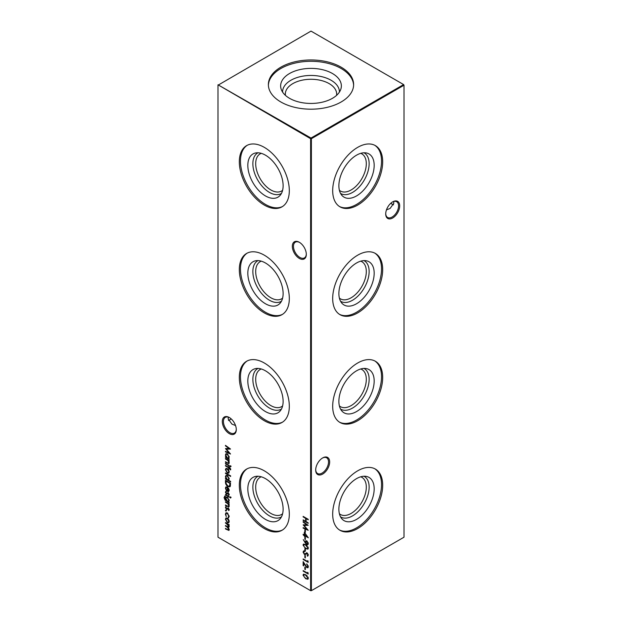 <?xml version="1.0" encoding="UTF-8"?>
<svg xmlns="http://www.w3.org/2000/svg" width="622" height="622" viewBox="0 0 622 622"><rect width="100%" height="100%" fill="white"/><g stroke="black" fill="none" stroke-linecap="round" stroke-linejoin="round"><path stroke-width="0.93" d="M363.971 152.787A23.449 13.536 -60 0 1 367.96 171.47A23.449 13.536 -60 0 1 352.557 192.408A23.449 13.536 -60 0 1 340.529 193.388M360.729 153.346A21.443 12.378 -60 0 1 361.864 153.875A21.443 12.378 -60 0 1 365.153 171.058A21.443 12.378 -60 0 1 351.142 189.959A21.443 12.378 -60 0 1 340.421 191.016A21.443 12.378 -60 0 1 339.387 190.293M356.53 195.93A24.958 14.407 -60 0 1 341.913 195.409A24.958 14.407 -60 0 1 340.942 175A24.958 14.407 -60 0 1 356.53 155.181A24.958 14.407 -60 0 1 366.42 152.973A24.958 14.407 -60 0 1 373.402 171.789A24.958 14.407 -60 0 1 356.53 195.93M374.778 145.291A35.353 20.409 -60 0 1 379.467 173.795A35.353 20.409 -60 0 1 356.53 204.42A35.353 20.409 -60 0 1 339.441 206.488M357.689 205.089A35.353 20.409 -60 0 1 340.009 206.838A35.353 20.409 -60 0 1 334.589 178.514A35.353 20.409 -60 0 1 357.689 147.36A35.353 20.409 -60 0 1 375.361 145.61A35.353 20.409 -60 0 1 380.781 173.935A35.353 20.409 -60 0 1 357.689 205.089M363.971 260.602A23.449 13.536 -60 0 1 367.96 279.286A23.449 13.536 -60 0 1 352.557 300.232A23.449 13.536 -60 0 1 340.529 301.211M360.729 261.162A21.443 12.378 -60 0 1 361.864 261.691A21.443 12.378 -60 0 1 365.153 278.881A21.443 12.378 -60 0 1 351.142 297.775A21.443 12.378 -60 0 1 340.421 298.84A21.443 12.378 -60 0 1 339.387 298.117M356.53 303.754A24.958 14.407 -60 0 1 341.913 303.233A24.958 14.407 -60 0 1 340.942 282.823A24.958 14.407 -60 0 1 356.53 262.997A24.958 14.407 -60 0 1 366.42 260.789A24.958 14.407 -60 0 1 373.402 279.605A24.958 14.407 -60 0 1 356.53 303.754M374.778 253.107A35.353 20.409 -60 0 1 379.467 281.618A35.353 20.409 -60 0 1 356.53 312.244A35.353 20.409 -60 0 1 339.441 314.312M357.689 312.913A35.353 20.409 -60 0 1 340.009 314.662A35.353 20.409 -60 0 1 334.589 286.33A35.353 20.409 -60 0 1 357.689 255.183A35.353 20.409 -60 0 1 375.361 253.426A35.353 20.409 -60 0 1 380.781 281.758A35.353 20.409 -60 0 1 357.689 312.913M363.971 368.426A23.449 13.536 -60 0 1 367.96 387.109A23.449 13.536 -60 0 1 352.557 408.048A23.449 13.536 -60 0 1 340.529 409.027M360.729 368.986A21.443 12.378 -60 0 1 361.864 369.515A21.443 12.378 -60 0 1 365.153 386.697A21.443 12.378 -60 0 1 351.142 405.598A21.443 12.378 -60 0 1 340.421 406.656A21.443 12.378 -60 0 1 339.387 405.933M356.53 411.57A24.958 14.407 -60 0 1 341.913 411.049A24.958 14.407 -60 0 1 340.942 390.639A24.958 14.407 -60 0 1 356.53 370.821A24.958 14.407 -60 0 1 366.42 368.613A24.958 14.407 -60 0 1 373.402 387.428A24.958 14.407 -60 0 1 356.53 411.57M374.778 360.931A35.353 20.409 -60 0 1 379.467 389.434A35.353 20.409 -60 0 1 356.53 420.06A35.353 20.409 -60 0 1 339.441 422.128M357.689 420.729A35.353 20.409 -60 0 1 340.009 422.478A35.353 20.409 -60 0 1 334.589 394.154A35.353 20.409 -60 0 1 357.689 362.999A35.353 20.409 -60 0 1 375.361 361.25A35.353 20.409 -60 0 1 380.781 389.574A35.353 20.409 -60 0 1 357.689 420.729M363.971 476.242A23.449 13.536 -60 0 1 367.96 494.925A23.449 13.536 -60 0 1 352.557 515.871A23.449 13.536 -60 0 1 340.529 516.851M360.729 476.802A21.443 12.378 -60 0 1 361.864 477.331A21.443 12.378 -60 0 1 365.153 494.521A21.443 12.378 -60 0 1 351.142 513.414A21.443 12.378 -60 0 1 340.421 514.48A21.443 12.378 -60 0 1 339.387 513.756M356.53 519.393A24.958 14.407 -60 0 1 341.913 518.872A24.958 14.407 -60 0 1 340.942 498.463A24.958 14.407 -60 0 1 356.53 478.645A24.958 14.407 -60 0 1 366.42 476.429A24.958 14.407 -60 0 1 373.402 495.244A24.958 14.407 -60 0 1 356.53 519.393M374.778 468.747A35.353 20.409 -60 0 1 379.467 497.258A35.353 20.409 -60 0 1 356.53 527.884A35.353 20.409 -60 0 1 339.441 529.952M357.689 528.552A35.353 20.409 -60 0 1 340.009 530.302A35.353 20.409 -60 0 1 334.589 501.97A35.353 20.409 -60 0 1 357.689 470.823A35.353 20.409 -60 0 1 375.361 469.066A35.353 20.409 -60 0 1 380.781 497.398A35.353 20.409 -60 0 1 357.689 528.552M299.33 258.418A9.874 5.699 60 0 1 292.34 246.32A9.874 5.699 60 0 1 299.33 242.285L299.33 242.285A9.874 5.699 60 0 1 306.312 254.382A9.874 5.699 60 0 1 299.33 258.418M299.617 242.456A9.089 5.248 -120 0 0 295.349 242.16A9.089 5.248 -120 0 0 293.949 249.438A9.089 5.248 -120 0 0 299.89 257.446A9.089 5.248 -120 0 0 304.43 257.897A9.089 5.248 -120 0 0 306.304 254.048M229.3 433.627A9.874 5.699 60 0 1 222.311 421.529A9.874 5.699 60 0 1 229.3 417.494L229.3 417.494A9.874 5.699 60 0 1 236.282 429.592A9.874 5.699 60 0 1 229.3 433.627M229.58 417.665A9.089 5.248 -120 0 0 225.312 417.37A9.089 5.248 -120 0 0 223.92 424.647A9.089 5.248 -120 0 0 229.86 432.655A9.089 5.248 -120 0 0 234.401 433.106A9.089 5.248 -120 0 0 236.274 429.258M390.888 203.176A9.874 5.699 -120 0 0 392.42 204.335M393.563 204.817A9.089 5.248 60 0 1 392.14 204.179L392.14 204.179A9.089 5.248 60 0 1 390.81 203.254M315.696 469.688A9.089 5.248 120 0 0 317.57 473.536A9.089 5.248 120 0 0 322.11 473.085A9.089 5.248 120 0 0 328.533 461.959A9.089 5.248 120 0 0 326.651 457.8A9.089 5.248 120 0 0 322.383 458.095M322.67 457.924L322.67 457.924A9.874 5.699 -60 0 1 329.66 461.959A9.874 5.699 -60 0 1 322.67 474.057A9.874 5.699 -60 0 1 315.688 470.022A9.874 5.699 -60 0 1 322.67 457.924L322.67 457.924M385.726 213.618A9.089 5.248 120 0 0 387.599 217.467A9.089 5.248 120 0 0 392.14 217.016A9.089 5.248 120 0 0 398.57 205.89A9.089 5.248 120 0 0 396.688 201.73A9.089 5.248 120 0 0 392.42 202.026M392.7 201.855L392.7 201.855A9.874 5.699 -60 0 1 399.689 205.89A9.874 5.699 -60 0 1 392.7 217.98A9.874 5.699 -60 0 1 385.718 213.952A9.874 5.699 -60 0 1 392.7 201.855L392.7 201.855M231.19 418.894A9.089 5.248 -60 0 1 229.86 419.819A9.089 5.248 -60 0 1 229.86 419.827A9.089 5.248 -60 0 1 228.437 420.456M229.58 419.974A9.874 5.699 120 0 0 231.112 418.824M235.536 425.541L231.882 424.064L228.118 418.824L228.437 417.183M386.464 209.902L390.118 208.424L393.882 203.176L393.563 201.544M281.471 193.388A23.449 13.536 60 0 1 269.443 192.408A23.449 13.536 60 0 1 254.04 171.47A23.449 13.536 60 0 1 258.029 152.787M282.613 190.293A21.443 12.378 60 0 1 281.579 191.016A21.443 12.378 60 0 1 270.858 189.959A21.443 12.378 60 0 1 256.847 171.058A21.443 12.378 60 0 1 260.136 153.875A21.443 12.378 60 0 1 261.271 153.346M265.47 195.93A24.958 14.407 60 0 1 248.598 171.789A24.958 14.407 60 0 1 255.58 152.973A24.958 14.407 60 0 1 265.47 155.181A24.958 14.407 60 0 1 281.058 175A24.958 14.407 60 0 1 280.087 195.409A24.958 14.407 60 0 1 265.47 195.93M282.559 206.488A35.353 20.409 60 0 1 265.47 204.42A35.353 20.409 60 0 1 242.533 173.795A35.353 20.409 60 0 1 247.222 145.291M264.311 205.089A35.353 20.409 60 0 1 241.219 173.935A35.353 20.409 60 0 1 246.639 145.61A35.353 20.409 60 0 1 264.311 147.36A35.353 20.409 60 0 1 287.411 178.514A35.353 20.409 60 0 1 281.991 206.838A35.353 20.409 60 0 1 264.311 205.089M281.471 301.211A23.449 13.536 60 0 1 269.443 300.232A23.449 13.536 60 0 1 254.04 279.286A23.449 13.536 60 0 1 258.029 260.602M282.613 298.117A21.443 12.378 60 0 1 281.579 298.84A21.443 12.378 60 0 1 270.858 297.775A21.443 12.378 60 0 1 256.847 278.881A21.443 12.378 60 0 1 260.136 261.691A21.443 12.378 60 0 1 261.271 261.162M265.47 303.754A24.958 14.407 60 0 1 248.598 279.605A24.958 14.407 60 0 1 255.58 260.789A24.958 14.407 60 0 1 265.47 262.997A24.958 14.407 60 0 1 281.058 282.823A24.958 14.407 60 0 1 280.087 303.233A24.958 14.407 60 0 1 265.47 303.754M282.559 314.312A35.353 20.409 60 0 1 265.47 312.244A35.353 20.409 60 0 1 242.533 281.618A35.353 20.409 60 0 1 247.222 253.107M264.311 312.913A35.353 20.409 60 0 1 241.219 281.758A35.353 20.409 60 0 1 246.639 253.426A35.353 20.409 60 0 1 264.311 255.183A35.353 20.409 60 0 1 287.411 286.33A35.353 20.409 60 0 1 281.991 314.662A35.353 20.409 60 0 1 264.311 312.913M281.471 409.027A23.449 13.536 60 0 1 269.443 408.048A23.449 13.536 60 0 1 254.04 387.109A23.449 13.536 60 0 1 258.029 368.426M282.613 405.933A21.443 12.378 60 0 1 281.579 406.656A21.443 12.378 60 0 1 270.858 405.598A21.443 12.378 60 0 1 256.847 386.697A21.443 12.378 60 0 1 260.136 369.515A21.443 12.378 60 0 1 261.271 368.986M265.47 411.57A24.958 14.407 60 0 1 248.598 387.428A24.958 14.407 60 0 1 255.58 368.613A24.958 14.407 60 0 1 265.47 370.821A24.958 14.407 60 0 1 281.058 390.639A24.958 14.407 60 0 1 280.087 411.049A24.958 14.407 60 0 1 265.47 411.57M282.559 422.128A35.353 20.409 60 0 1 265.47 420.06A35.353 20.409 60 0 1 242.533 389.434A35.353 20.409 60 0 1 247.222 360.931M264.311 420.729A35.353 20.409 60 0 1 241.219 389.574A35.353 20.409 60 0 1 246.639 361.25A35.353 20.409 60 0 1 264.311 362.999A35.353 20.409 60 0 1 287.411 394.154A35.353 20.409 60 0 1 281.991 422.478A35.353 20.409 60 0 1 264.311 420.729M281.471 516.851A23.449 13.536 60 0 1 269.443 515.871A23.449 13.536 60 0 1 254.04 494.925A23.449 13.536 60 0 1 258.029 476.242M282.613 513.756A21.443 12.378 60 0 1 281.579 514.48A21.443 12.378 60 0 1 270.858 513.414A21.443 12.378 60 0 1 256.847 494.521A21.443 12.378 60 0 1 260.136 477.331A21.443 12.378 60 0 1 261.271 476.802M265.47 519.393A24.958 14.407 60 0 1 248.598 495.244A24.958 14.407 60 0 1 255.58 476.429A24.958 14.407 60 0 1 265.47 478.645A24.958 14.407 60 0 1 281.058 498.463A24.958 14.407 60 0 1 280.087 518.872A24.958 14.407 60 0 1 265.47 519.393M282.559 529.952A35.353 20.409 60 0 1 265.47 527.884A35.353 20.409 60 0 1 242.533 497.258A35.353 20.409 60 0 1 247.222 468.747M264.311 528.552A35.353 20.409 60 0 1 241.219 497.398A35.353 20.409 60 0 1 246.639 469.066A35.353 20.409 60 0 1 264.311 470.823A35.353 20.409 60 0 1 287.411 501.97A35.353 20.409 60 0 1 281.991 530.302A35.353 20.409 60 0 1 264.311 528.552M289.533 73.52A30.361 17.533 180 0 1 325.236 70.434A30.361 17.533 180 0 1 340.809 89.234A30.361 17.533 180 0 1 332.467 98.307A30.361 17.533 180 0 1 302.105 102.677A30.361 17.533 180 0 1 281.191 89.234A30.361 17.533 180 0 1 289.533 73.52M282.59 92.103A28.41 16.405 180 0 1 290.909 80.261A28.41 16.405 180 0 1 322.064 76.747A28.41 16.405 180 0 1 339.41 92.103M285.42 95.36A25.673 14.819 180 0 1 285.327 94.093A25.673 14.819 180 0 1 292.845 83.612A25.673 14.819 180 0 1 320.828 80.401A25.673 14.819 180 0 1 336.673 94.093A25.673 14.819 180 0 1 336.58 95.36M268.385 85.245A42.63 24.616 180 0 1 280.856 68.513A42.63 24.616 180 0 1 326.775 63.047A42.63 24.616 180 0 1 353.615 85.245M280.856 67.176A42.63 24.616 180 0 1 327.312 61.842A42.63 24.616 180 0 1 353.63 84.576A42.63 24.616 180 0 1 341.144 101.985A42.63 24.616 180 0 1 294.688 107.318A42.63 24.616 180 0 1 268.37 84.576A42.63 24.616 180 0 1 280.856 67.176M229.23 509.783L228.702 510.576L228.282 508.679L226.47 509.364L225.405 507.49L225.903 506.565L226.455 508.827L228.258 508.143L229.23 509.783M228.391 510.032L229.145 509.278M228.678 508.485L227.302 509.34M226.245 507.109L225.856 507.731M226.805 508.882L227.691 508.011M225.211 496.574L224.495 497.771L226.175 500.43L225.467 498.315L226.027 497.056L227.325 497.203L229.23 500.5L228.515 501.783L229.168 502.677L225.102 500.174L224.044 497.561L225.281 496.449M224.558 496.162L225.211 496.053M230.327 497.064L230.723 497.771L230.327 498.035L229.946 497.32L230.708 496.846M230.723 497.771L230.327 498.035L230.319 497.11M225.856 488.324L226.424 490.688L225.405 488.13L225.879 486.94L227.31 487.08L228.538 488.286L229.23 490.346L228.499 491.652L227.217 491.372L227.217 487.555L226.245 487.446L225.856 488.324M228.709 491.559L227.217 491.372M230.653 481.451L230.653 481.972L225.467 478.979L225.467 478.458L226.105 478.823L225.405 476.677L225.973 475.426L227.325 475.558L229.23 478.901L228.453 480.176L230.653 481.451M228.616 469.929L229.23 471.904L228.624 473.179L227.31 473L225.405 469.696L225.934 468.459L227.31 468.584L228.616 469.929M230.327 465.917L230.723 466.624L230.327 466.889L229.946 466.173L230.708 465.699M230.723 466.624L230.327 466.889L230.319 465.956M230.723 469.322L230.63 469.905L230.156 469.633L229.168 468.086L229.168 468.988L228.709 468.724L228.709 467.83L225.467 465.956L225.467 465.427L228.709 467.301L228.709 466.702L229.168 466.966L230.723 469.322M304.842 529.796L305.363 530.092L305.363 532.339L304.842 532.035L304.842 529.796M304.842 536.98L305.363 537.284L305.363 539.531L304.842 539.227L304.842 536.98M303.031 545.074L303.458 544.11L305.682 544.654L308.341 548.145L307.906 549.125L305.682 548.62L303.031 545.074L303.66 544.032M306.032 554.039L304.399 554.466L303.031 552.009L304.135 550.874L304.391 551.512L303.544 552.313L304.399 553.945L307.167 552.997L308.341 555.119L307.486 556.177L307.175 555.524L307.828 554.762L307.182 553.533L305.472 554.497M303.474 551.03L304.135 550.874M304.391 551.512L303.544 552.313M304.897 554.023L306.77 552.663M307.906 556.021L307.486 556.177L307.571 555.353M307.175 555.524L308.17 554.241M307.61 553.347L306.529 553.541M225.467 445.888L225.467 445.36L230.529 449.053L226.377 449.146L230.529 454.021L225.467 451.875L225.467 451.347L229.106 452.894L225.467 448.563L229.114 448.555L225.467 445.888L225.84 445.632M307.696 572.326L308.217 574.044L303.155 571.12L303.155 570.599L307.696 573.22L307.696 572.326M306.802 567.085L307.828 566.417L306.662 563.859L308.341 566.735L307.929 567.738L306.84 567.637L303.676 563.167L303.676 565.88L303.155 565.585L303.155 561.612L306.802 567.085L307.665 567M304.842 555.399L305.363 555.703L305.363 557.95L304.842 557.646L304.842 555.399M228.616 519.494L229.23 521.477L228.624 522.744L227.31 522.573L225.405 519.269L225.934 518.025L227.31 518.149L228.616 519.494M303.155 516.392L308.217 519.308L308.217 519.837L306.141 518.639L306.141 521.633L308.217 522.83L308.217 523.351L303.155 520.435L303.155 519.906L305.62 521.329L305.62 518.336L303.155 516.913L303.155 516.392M217.995 85.222L217.995 537.206L310.627 590.682L310.627 138.706L217.995 84.794L311 138.053L403.624 84.576L311 31.1L217.995 85.222M225.467 522.558L229.168 524.688L229.168 525.217L228.523 524.844L229.23 526.725L228.336 527.565L229.23 529.649L228.896 530.442L225.467 528.925L225.467 528.397L227.473 529.555L228.779 529.299L226.906 526.834L225.467 526.002L225.467 525.481L227.349 526.562L228.779 526.375L225.467 522.558M228.694 529.711L229.153 529.058M228.694 526.78L229.145 526.08M229.23 516.408L228.367 517.862L228.126 517.286L229.153 515.895L228.779 516.112L227.325 513.445L226.307 513.352L225.856 514.433L226.26 516.649L225.405 514.161L225.996 512.769L227.287 512.901L229.23 516.408M228.694 517.761L228.507 517.1M228.126 517.286L228.779 516.112M307.696 560.64L308.217 562.366L303.155 559.442L303.155 558.921L307.696 561.542L307.696 560.64M304.842 567.077L305.363 567.381L305.363 569.628L304.842 569.324L304.842 567.077M303.031 575.171L303.458 574.207L305.682 574.751L308.341 578.242L307.906 579.23L305.682 578.724L303.031 575.171L303.66 574.129M229.168 458.873L229.168 459.401L225.467 457.263L225.467 456.742L226.105 457.116L225.405 454.962L225.973 453.71L227.325 453.85L229.23 457.186L228.484 458.484L229.168 458.873M304.842 548.658L305.363 548.962L305.363 551.209L304.842 550.905L304.842 548.658M305.301 543.014L303.279 539.632L305.332 542.438L305.752 540.775L306.794 540.876L308.341 543.636L307.898 544.662L306.786 544.545L305.301 543.014L305.394 542.407M304.321 532.191L308.341 537.805L304.842 535.783L304.842 536.459L303.155 534.811L303.155 534.282L304.321 534.959L304.321 532.191M303.155 522.161L303.155 521.633L308.217 525.326L304.065 525.411L308.217 530.294L303.155 528.148L303.155 527.619L306.794 529.159L303.155 524.836L306.802 524.82L303.155 522.161L303.528 521.905M225.467 463.328L229.168 465.466L229.168 465.987L225.467 463.856L225.467 463.328M225.467 458.468L229.168 460.599L229.168 461.12L228.499 460.739L229.23 462.784L228.842 463.678L225.467 462.208L225.467 461.687L228.049 463.11L228.779 462.434L227.8 460.412L225.467 458.989L225.467 458.468M228.049 463.11L229.145 462.115M225.467 472.914L230.653 475.908L230.653 476.436L225.467 473.443L225.467 472.914M225.467 482.136L225.467 480.332L230.529 483.247L230.342 486.179L229.829 486.824L227.932 486.544C226.307 485.494 225.483 484.025 225.467 482.136L225.84 480.542M229.23 494.513L228.702 495.299L228.779 494.249L227.94 493.355L226.47 494.086L225.405 492.22L225.903 491.287L226.455 493.549L228.258 492.873L229.23 494.513M228.391 494.762L229.145 494M228.282 493.409L227.302 494.07M226.245 491.831L225.856 492.453M226.805 493.611L227.691 492.741M225.467 494.482L229.168 496.613L229.168 497.141L225.467 495.003L225.467 494.482M225.467 501.744L229.168 503.874L229.168 504.403L228.499 504.014L229.23 506.059L228.842 506.953L225.467 505.484L225.467 504.963L228.049 506.386L228.779 505.709L227.8 503.688L225.467 502.265L225.467 501.744M228.049 506.386L229.145 505.391M225.825 510.11L226.245 510.841L225.825 511.082L225.405 510.351L226.198 509.892M226.245 510.841L225.825 511.082L225.778 510.141M311.373 590.682L404.005 537.206L404.005 85.222L311.373 138.706L311.373 590.682L310.627 590.682L311.373 590.682M311 138.053L310.627 138.706L311.373 138.706L311 138.053M403.624 84.576L404.005 85.222L403.624 84.576M308.217 519.401L306.141 518.639M308.217 522.923L303.155 520.435M305.62 518.336L305.62 521.329M305.993 518.118L303.155 516.913M229.168 524.781L228.523 524.844M229.059 530.294L225.467 528.925M228.904 529.664L229.153 529.081M228.468 527.487L225.467 526.002M228.912 526.733L229.153 526.158M228.639 524.781L225.467 523.079M228.997 522.527L227.31 522.573M227.683 522.356L227.053 521.881M225.887 519.899L225.778 519.051L225.405 519.269M225.778 519.051L226.136 517.939M227.955 518.647L226.478 518.491M228.515 522.013L229.121 520.653M227.302 522.045L228.344 522.146L228.779 521.213L227.302 518.678L226.268 518.569L225.856 519.525L227.302 522.045M227.87 513.344L227.325 513.445M227.699 513.236L226.509 513.274M225.895 514.907L225.778 513.943L225.405 514.161M225.778 513.943L226.19 512.683M305.363 557.514L304.842 557.646M305.215 557.429L305.215 555.617M308.217 561.93L303.155 559.442M308.069 561.106L307.696 561.542M307.175 566.875L307.828 566.417M308.201 566.199L308.123 565.639M307.307 564.379L306.662 564.387M308.092 567.606L306.84 567.637M307.214 567.419L306.685 567.015M303.676 565.452L303.155 565.585M303.528 565.367L303.528 562.234M305.363 569.192L304.842 569.324M305.215 569.114L305.215 567.295M308.217 573.616L303.155 571.12M308.069 572.784L307.696 573.22M308.069 579.098L305.682 578.724M306.055 578.507L304.508 577.34M303.645 576.05L303.404 574.961M307.657 578.507L308.053 577.045M307.136 575.801L306.055 575.062C304.935 574.254 304.228 574.324 303.917 575.272M308.201 577.745L307.828 577.962L305.682 575.28C304.562 574.471 303.855 574.541 303.544 575.49L304.088 574.72M303.544 575.49L304.415 577.247L305.682 578.203C306.802 578.981 307.517 578.895 307.828 577.962L307.501 578.647L307.874 578.429M230.334 448.913L226.377 449.146M230.117 453.477L225.467 451.875M226.408 449.123L225.926 448.563M225.84 445.671L229.487 448.338L229.114 448.555M229.168 458.966L225.467 457.263M225.879 455.561L225.778 454.744L225.405 454.962M225.778 454.744L226.167 453.617M227.955 454.332L226.494 454.2M228.515 457.784L229.121 456.377M227.31 457.808L228.336 457.924L228.779 456.929L227.325 454.371L226.291 454.278L225.856 455.242L227.31 457.808M303.622 552.841L303.404 551.792L303.031 552.009M303.404 551.792L303.676 550.944M304.764 551.302L303.917 552.095L304.764 551.302M305.27 553.813L306.078 553.222L305.27 553.813M307.548 555.306L308.201 554.544L307.548 555.306M305.666 554.365L304.399 554.466M304.772 554.256L304.29 553.875M305.363 550.773L304.842 550.905M305.215 550.695L305.215 548.876M308.069 549.001L305.682 548.62M306.055 548.41L304.508 547.236M303.645 545.953L303.404 544.856M307.657 548.402L308.053 546.948M307.136 545.704L306.055 544.965C304.935 544.157 304.228 544.227 303.917 545.175M308.201 547.648L307.828 547.858L305.682 545.183C304.562 544.374 303.855 544.444 303.544 545.393L304.088 544.623M303.544 545.393L304.415 547.142L305.682 548.099C306.802 548.876 307.517 548.798 307.828 547.858L307.501 548.55L307.874 548.332M305.293 541.801L305.332 542.438M305.666 541.583L305.954 540.689M308.069 544.522L306.786 544.545M307.167 544.328L305.674 542.796M307.19 543.822L308.201 543.092L308.123 542.532M307.33 541.288L306.172 541.365L306.817 541.42L305.814 542.197L306.817 544.04L307.649 543.947M308.201 543.092L307.828 543.309L306.817 541.42L307.19 541.202L306.187 541.98M306.817 544.04L307.828 543.309M305.363 539.095L304.842 539.227M305.215 539.01L305.215 537.198M307.937 537.136L304.842 535.783M304.842 536.024L304.321 536.156M304.694 535.939L304.694 535.27L304.321 535.48M304.694 535.27L303.155 534.811M304.694 532.704L304.321 534.959M304.842 533.52L304.842 535.262L307.043 536.529L305.161 533.334M305.363 531.911L304.842 532.035M305.215 531.826L305.215 530.006M308.022 525.186L304.065 525.411L303.614 524.836M307.804 529.742L303.155 528.148M303.528 521.944L307.175 524.61L306.802 524.82M230.708 469.517L230.156 469.633M230.529 469.416L230.638 468.949L230.264 469.167M229.681 468.389L230.63 468.809M230.054 468.172L229.168 468.086M229.168 468.553L228.709 468.724M229.083 468.506L229.083 467.612L228.709 467.83M229.083 467.612L225.467 465.956M229.168 465.559L225.467 463.856M231.096 466.407L230.708 466.671M229.168 460.692L228.499 460.739M229.013 463.53L225.467 462.208M228.422 462.892L229.153 462.216L228.422 462.892M228.601 460.677L227.8 460.412M228.173 460.194L225.467 458.989M228.997 472.961L227.31 473M227.683 472.79L227.053 472.316M225.887 470.325L225.778 469.486L225.405 469.696M225.778 469.486L226.136 468.366M227.955 469.081L226.478 468.926M228.515 472.448L229.121 471.087M227.302 472.479L228.344 472.58L228.779 471.639L227.302 469.105L226.268 469.004L225.856 469.96L227.302 472.479M230.653 476.001L225.467 473.443M230.653 481.545L225.467 478.979M225.879 477.276L225.778 476.46L225.405 476.677M225.778 476.46L226.167 475.332M227.955 476.048L226.494 475.916M228.515 479.5L229.121 478.085M227.31 479.515L228.336 479.632L228.779 478.645L227.325 476.079L226.291 475.993L225.856 476.957L227.31 479.515M230.008 486.692L227.932 486.544M228.305 486.326L227.372 485.619M226.385 484.32L225.84 481.926M229.588 486.093L230.241 485.378L230.381 483.255L225.988 481.148L226.12 483.566L227.932 486.023L229.409 486.233L230.008 483.473L225.988 481.148M225.934 488.931L225.778 487.912L225.405 488.13M225.778 487.912L226.089 486.847M227.59 491.155L227.59 487.337L227.217 487.555M227.59 487.337L226.447 487.368M228.049 490.898L229.121 489.514M228.531 490.945L227.675 491.108L228.779 490.113L227.675 487.873L227.675 491.108M229.052 495.042L228.764 494.552M228.313 493.145L227.932 493.534L228.313 493.145M227.419 494L226.47 494.086M226.843 493.868L226.424 493.526M225.864 492.57L225.778 492.002L225.405 492.22M225.778 492.002L226.276 491.069M228.064 492.523L227.185 493.184M231.096 497.553L230.708 497.818M229.168 496.706L225.467 495.003M229.168 502.249L225.475 499.956M224.534 498.308L224.418 497.343L224.044 497.561M224.418 497.343L224.76 496.084M225.934 498.821L225.84 498.098L225.467 498.315M225.84 498.098L226.229 496.97M227.947 497.678L226.54 497.522M228.531 501.091L229.121 499.73M227.341 501.099L228.36 501.231L228.779 500.282L227.31 497.717L226.33 497.6L225.926 498.603L227.341 501.099M229.168 503.968L228.499 504.014M229.013 506.813L225.467 505.484M228.422 506.176L229.153 505.492L228.422 506.176M228.601 503.96L227.8 503.688M228.173 503.478L225.467 502.265M229.052 510.312L228.764 509.83M228.313 508.415L227.932 508.804L228.313 508.415M227.419 509.278L226.47 509.364M226.843 509.146L226.424 508.804M225.864 507.84L225.778 507.28L225.405 507.49M225.778 507.28L226.276 506.347M228.064 507.801L227.185 508.454M226.618 510.623L226.198 510.864"/></g></svg>
